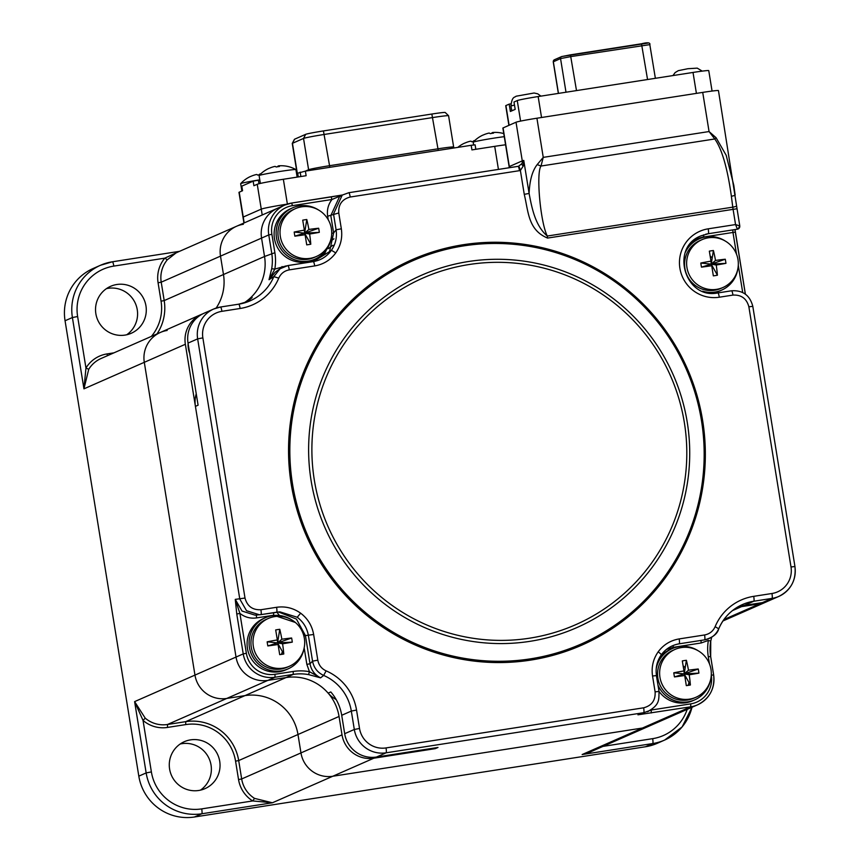 <?xml version="1.0" encoding="UTF-8"?>
<svg xmlns="http://www.w3.org/2000/svg" width="860" height="860" viewBox="0 0 860 860"><rect width="100%" height="100%" fill="white"/><g stroke="black" fill="none" stroke-linecap="round" stroke-linejoin="round"><path stroke-width="1.29" d="M180.181 744.008A25.649 25.338 -113.7 0 1 200.455 790.146M219.708 761.261A25.649 25.338 -113.7 0 1 204.981 788.652A25.649 25.338 -113.7 0 1 169.603 769.066A25.649 25.338 -113.7 0 1 184.341 741.686A25.649 25.338 -113.7 0 1 219.708 761.261M106.436 288.648A25.649 25.338 -113.7 0 1 126.7 334.776M145.963 305.902A25.649 25.338 -113.7 0 1 131.225 333.282A25.649 25.338 -113.7 0 1 95.858 313.707A25.649 25.338 -113.7 0 1 110.585 286.326A25.649 25.338 -113.7 0 1 145.963 305.902M723.077 620.78A27.982 27.638 66.3 0 0 725.475 619.856A27.982 27.638 -113.7 0 1 723.077 620.78M600.441 747.501L582.145 754.542L589.466 752.328L649.279 726.034A27.982 27.638 -113.7 0 1 642.495 728.022A27.982 27.638 66.3 0 0 649.279 726.034L690.343 707.995A27.982 27.638 -113.7 0 1 683.549 709.973A27.982 27.638 66.3 0 0 690.343 707.995L697.557 704.824A27.982 27.638 -113.7 0 1 690.763 706.802L637.937 714.811L643.742 712.693A4.665 0.71 -98.9 0 0 643.656 707.801C651.772 705.641 655.589 700.33 655.105 691.87L652.546 676.024C651.257 667.177 653.127 659.115 658.179 651.826C663.458 644.721 670.456 640.41 679.174 638.915L704.587 634.959C709.532 634.024 713.047 631.261 715.133 626.661A51.299 50.665 -113.7 0 1 753.736 596.335L771.957 593.497A23.317 23.027 66.3 0 0 791.007 566.955L748.866 306.784C746.652 298.581 741.352 294.679 732.967 295.087L719.304 297.216A34.669 34.249 -113.7 0 1 679.905 268.288A34.669 34.249 -113.7 0 1 708.221 228.825L735.558 224.567L733.064 209.184A9.331 1.408 81.1 0 1 732.774 207.152L731.376 196.23C727.431 168.044 721.895 148.963 714.778 138.976L709.059 131.548L716.101 137.74L726.195 155.305L733.806 185.362L735.117 194.79A4.665 0.828 172.7 0 1 735.192 194.919A4.665 0.828 172.7 0 1 731.376 196.23M88.72 369.316L83.947 388.838L85.957 368.015L88.72 369.316A27.982 27.638 66.3 0 1 101.093 358.491L160.379 332.444A27.982 27.638 66.3 0 0 144.297 362.307L194.962 675.1A27.982 27.638 66.3 0 0 226.76 698.449L244.982 695.611A46.633 46.064 -113.7 0 1 297.979 734.515L300.957 752.909A27.982 27.638 66.3 0 0 332.755 776.257L642.495 728.022L332.755 776.257A27.982 27.638 -113.7 0 1 300.957 752.909L297.979 734.515A46.633 46.064 66.3 0 0 244.982 695.611L226.76 698.449A27.982 27.638 -113.7 0 1 194.962 675.1L144.297 362.307A27.982 27.638 -113.7 0 1 160.379 332.444L201.433 314.394A27.982 27.638 66.3 0 0 185.362 344.269L236.027 657.062A27.982 27.638 66.3 0 0 267.825 680.4L286.047 677.562A46.633 46.064 -113.7 0 1 339.044 716.466L342.022 734.87A27.982 27.638 66.3 0 0 373.82 758.208L435.31 748.641A27.982 27.638 -113.7 0 1 428.914 748.877M167.162 330.455A27.982 27.638 66.3 0 0 160.379 332.444M246.519 301.849A27.982 27.638 -113.7 0 1 249.497 298.775A46.633 46.064 66.3 0 0 264.536 256.484L261.558 238.08A27.982 27.638 -113.7 0 1 277.629 208.217A27.982 27.638 66.3 0 0 261.558 238.08L264.536 256.484L223.482 274.523A46.633 46.064 -113.7 0 1 216.15 308.063A46.633 46.064 66.3 0 0 223.482 274.523L220.504 256.13L223.482 274.523L164.196 300.581A46.633 46.064 -113.7 0 1 156.993 333.927M113.821 266.095A44.301 43.763 66.3 0 0 77.626 316.534L72.401 317.534A48.966 48.364 -113.7 0 1 100.523 265.256A48.966 48.364 -113.7 0 1 112.402 261.784A4.665 0.71 -98.9 0 1 112.434 261.784L179.493 251.335L112.456 261.784A4.665 0.71 -98.9 0 1 113.821 266.095L164.798 258.161L167.313 259.795A27.982 27.638 66.3 0 0 161.218 282.177L164.196 300.581L161.056 301.183L158.079 282.779A30.777 30.401 -113.7 0 1 164.798 258.161L178.987 251.561M243.358 224.277A27.982 27.638 66.3 0 0 236.575 226.255L176.203 252.797L167.313 259.795M236.575 226.255A27.982 27.638 66.3 0 0 220.504 256.13A27.982 27.638 -113.7 0 1 236.575 226.255L284.843 205.046A27.982 27.638 -113.7 0 1 291.626 203.057L342.366 195.005L331.143 196.908L331.971 199.488L292.475 205.648A25.187 24.875 66.3 0 0 271.9 234.318L274.888 252.711A49.428 48.827 -113.7 0 1 274.813 269.083L286.326 265.869M254.549 798.392L272.405 802.778L252.7 800.939L254.549 798.392A27.982 27.638 66.3 0 1 241.671 778.966L342.022 734.87M235.565 761.164A43.838 43.301 66.3 0 0 185.738 724.593L167.517 727.431A30.777 30.401 -113.7 0 1 143.04 720.443L145.222 718.143A27.982 27.638 66.3 0 0 167.474 724.496L185.696 721.658A46.633 46.064 -113.7 0 1 238.693 760.562L241.671 778.966L238.542 779.568L235.565 761.164L238.693 760.562L339.044 716.466M373.82 758.208L272.405 802.778L201.81 813.775A48.966 48.364 -113.7 0 1 146.157 772.925L151.381 771.914L143.04 720.443L134.612 701.62L145.222 718.143M112.434 261.784L100.523 265.256L93.181 268.481A48.966 48.364 66.3 0 0 65.059 320.758L138.815 776.15A48.966 48.364 66.3 0 0 194.457 817L645.398 746.77A48.966 48.364 66.3 0 0 657.276 743.309L664.619 740.073A48.966 48.364 -113.7 0 1 652.74 743.545L582.145 754.542L690.763 706.802L690.72 703.867A25.187 24.875 66.3 0 0 711.295 675.197L711.263 675.036M241.821 186.19L242.552 190.726L239.22 192.199A23.317 0.924 -9.2 0 0 238.972 192.382L242.993 217.214A23.317 0.924 -9.2 0 1 243.24 217.042L261.268 209.12A23.317 0.924 -9.2 0 1 287.219 204.132A23.317 0.924 -9.2 0 0 261.268 209.12L262.214 214.989M736.568 607.687A46.633 46.064 -113.7 0 1 741.535 606.633L759.756 603.795A27.982 27.638 66.3 0 0 767.862 601.183M703.652 235.489A27.982 27.638 66.3 0 0 701.534 235.619M202.788 313.846A27.982 27.638 66.3 0 0 201.433 314.394M274.888 252.711L264.536 256.484A46.633 46.064 -113.7 0 1 243.702 303.118M520.117 169.517L519.3 169.646M279.016 614.986A261.15 257.946 -113.7 0 1 276.898 612.148M328.251 248.669A261.15 257.946 -113.7 0 1 332.885 245.261M685.302 679.282A11.664 11.513 66.3 0 0 684.689 674.788M278.683 648.289A11.664 11.513 66.3 0 0 278.07 643.796M313.384 261.601L331.24 250.561C335.572 244.326 337.185 237.403 336.088 229.814L341.334 228.792C342.624 237.65 340.743 245.713 335.701 252.99C330.423 260.096 323.425 264.407 314.706 265.912L289.293 269.868C284.348 270.793 280.833 273.555 278.748 278.156A51.299 50.665 -113.7 0 1 240.133 308.482L221.923 311.32A23.317 23.027 66.3 0 0 202.863 337.873L245.003 598.044C247.228 606.236 252.528 610.138 260.913 609.729L276.598 607.289C285.359 606.063 293.378 608.041 300.645 613.191C307.74 618.587 312.072 625.682 313.642 634.486L317.802 660.147C318.77 665.145 321.543 668.714 326.123 670.864A51.299 50.665 -113.7 0 1 356.545 710.07L359.523 728.474A23.317 23.027 66.3 0 0 386.033 747.92L643.656 707.801M651.267 712.962L651.224 710.027L637.937 714.811L643.742 712.693L386.108 752.812A27.982 27.638 -113.7 0 1 354.309 729.474L351.321 711.07A46.633 46.064 66.3 0 0 323.661 675.422C317.544 672.574 313.835 667.812 312.556 661.168L308.396 635.508C307.041 627.95 303.322 621.877 297.238 617.254L279.973 611.879L276.651 612.191A4.665 0.71 -98.9 0 0 276.651 612.191A4.665 0.71 -98.9 0 0 276.598 607.289M715.133 626.661L718.724 628.8C715.918 634.938 711.22 638.625 704.63 639.861L679.228 643.807C671.725 645.107 665.726 648.795 661.2 654.89A4.665 0.634 35.7 0 0 661.297 654.847C665.812 648.762 671.789 645.086 679.228 643.817A4.665 0.71 -98.9 0 0 679.228 643.817A4.665 0.71 -98.9 0 0 679.174 638.915M329.272 253.001L333.626 232.952L336.088 229.814L333.519 213.968L342.237 195.091L339.506 196.714L330.81 215.591L333.626 232.952L331.702 233.361M279.93 611.879L259.505 614.803L246.53 610.718L239.79 599.044L197.65 338.872A27.982 27.638 -113.7 0 1 220.504 307.02A4.665 0.71 81.1 0 1 220.536 307.009L238.725 304.182A4.665 0.71 81.1 0 1 238.757 304.171A46.633 46.064 66.3 0 0 250.034 300.871A46.633 46.064 66.3 0 0 273.824 276.608L280.037 268.772L275.135 272.265L269.019 279.704L271.685 268.75A46.633 46.064 66.3 0 0 271.749 253.313L268.772 234.92L161.218 282.177L158.079 282.779M271.685 268.75L274.813 269.083L269.019 279.704L273.824 276.608L278.748 278.156M311.761 261.838L324.285 254.485L330.606 240.778M341.829 195.338L331.971 199.488C328.208 204.433 326.768 210.001 327.66 216.204L328.23 219.741M331.121 196.908L291.626 203.057L284.843 205.046A27.982 27.638 -113.7 0 0 268.772 234.92L271.9 234.318M336.152 699.524A27.982 27.638 -113.7 0 1 328.122 693.117A46.633 46.064 66.3 0 0 286.047 677.562L267.825 680.4A27.982 27.638 -113.7 0 1 236.027 657.062L195.424 406.371A27.982 27.638 -113.7 0 1 196.241 393.783M195.424 406.371L198.09 405.189L188.028 343.097A27.982 27.638 -113.7 0 1 204.1 313.223L213.721 308.998L220.536 307.009A4.665 0.71 81.1 0 1 221.923 311.32M245.111 302.709A46.633 46.064 66.3 0 0 252.173 297.603L249.497 298.775M273.534 612.675L273.706 615.233L256.517 617.91C250.378 618.749 244.842 617.243 239.908 613.406L246.368 653.288A25.187 24.875 66.3 0 0 274.985 674.294L293.206 671.456A49.428 48.827 -113.7 0 1 309.439 671.682L306.848 664.371L304.161 647.784M278.5 611.965L296.431 619.082L305.44 635.594L303.827 635.948M313.642 634.486L305.44 635.594L309.998 663.769C311.223 670.22 314.76 674.907 320.597 677.852L308.568 674.605A46.633 46.064 66.3 0 0 293.249 674.401L275.028 677.239L167.474 724.496L167.517 727.431M308.568 674.605L309.439 671.682L320.597 677.852L323.661 675.422L326.123 670.864M295.356 622.468L273.706 615.233M274.985 674.294L275.028 677.239A27.982 27.638 -113.7 0 1 243.229 653.89L236.769 614.008L235.264 599.377L242.047 611.051L255.033 615.136L260.956 614.631A4.665 0.71 -98.9 0 0 260.913 609.729M245.003 598.044L235.264 599.377L239.908 613.406L236.769 614.008M435.31 748.641L437.987 747.458L376.487 757.037A27.982 27.638 -113.7 0 1 344.688 733.698L341.71 715.294A46.633 46.064 66.3 0 0 330.799 691.945L328.122 693.117M673.079 645.527L673.272 647.322L666.436 649.44M709.468 663.92L708.307 656.803A49.428 48.827 -113.7 0 1 708.382 640.431L701.158 642.979L673.272 647.322M708.382 640.431L710.715 641.108A46.633 46.064 66.3 0 0 710.639 656.524M791.007 566.955L794.898 566.536A27.982 27.638 -113.7 0 1 778.827 596.41L769.205 600.635A27.982 27.638 -113.7 0 1 762.422 602.613L744.201 605.451A46.633 46.064 66.3 0 0 737.826 606.923M703.63 234.845L703.824 236.994A28.767 28.412 66.3 0 0 692.966 241.123M509.303 167.721L502.874 128.065A18.651 0.742 -9.2 0 1 503.068 127.925L516.021 122.227A18.651 0.742 -9.2 0 1 536.919 118.218L702.717 92.396A18.651 0.742 -9.2 0 1 718.455 90.59L736.579 205.841A4.665 0.828 172.7 0 1 732.774 207.152L547.293 236.038C540.392 222.547 535.931 172.806 541.015 166.034A9.331 0.785 20.9 0 1 537.199 164.582L543.251 157.369L541.015 166.034L714.778 138.976A4.665 1.075 140.3 0 0 716.101 137.74M736.955 208.765L547.583 238.07L547.293 236.038C535.533 225.976 532.082 209.249 529.104 193.446C529.663 180.374 532.361 170.753 537.199 164.582M739.74 225.986A2.795 2.763 -113.7 0 1 737.45 229.179A4.665 0.71 -98.9 0 0 737.45 229.179L708.274 233.726A4.665 0.71 -98.9 0 0 708.274 233.726L737.418 229.179A4.665 0.71 -98.9 0 0 737.428 229.179L735.558 224.567L739.783 225.933L736.579 205.841A4.665 0.828 172.7 0 0 736.504 205.723M752.758 306.364L748.866 306.784M648.633 711.209L647.171 711.811C660.34 704.888 658.717 699.32 659.039 691.418L655.105 691.87M287.971 265.557L313.255 261.623A4.665 0.71 81.1 0 1 313.319 261.591L287.906 265.557L280.048 268.772L287.842 265.579A4.665 0.71 81.1 0 1 287.906 265.557A4.665 0.71 81.1 0 1 289.293 269.868M348.859 192.704L518.075 166.356A4.665 0.71 81.1 0 1 518.096 166.346L348.837 192.704L342.248 195.091L348.805 192.715A4.665 0.71 81.1 0 1 348.837 192.704A4.665 0.71 81.1 0 1 350.213 197.026C342.108 199.187 338.292 204.497 338.765 212.957L341.334 228.792M518.096 166.346A4.665 0.71 81.1 0 1 519.483 170.667L350.213 197.026M523.224 166.066A4.665 1.87 -150.7 0 1 521.869 163.669L523.761 160.433L523.224 166.066L520.386 170.474A4.665 0.72 -104.7 0 0 518.537 166.26L521.869 163.669A4.665 4.601 -113.7 0 0 522.278 160.874A18.651 0.742 -9.2 0 1 523.761 160.433L529.104 193.446L524.256 194.338L520.386 170.474A9.331 9.213 -113.7 0 1 519.483 170.667M547.583 238.07C527.976 230.018 528.448 211.571 524.256 194.338M509.636 167.668A4.665 4.601 66.3 0 0 509.593 166.442L522.278 160.874L516.021 122.227M518.87 167.829L519.494 167.732M333.959 238.811A265.815 262.547 66.3 0 0 331.24 240.703A1.87 1.838 -113.7 0 1 330.573 241.004M687.957 685.409A15.856 15.663 66.3 0 0 689 682.507M685.194 667.726A15.856 15.663 66.3 0 0 683.13 665.855M281.338 654.417A15.856 15.663 66.3 0 0 282.37 651.514M282.069 642.678A15.856 15.663 66.3 0 0 281.629 641.506M712.22 257.946A15.856 15.663 66.3 0 0 710.156 256.087M505.583 144.781A23.317 0.924 170.8 0 0 494.704 146.35L471.925 149.898L471.183 145.297L475.118 144.846L475.838 149.285M298.302 176.934L297.689 173.204L305.386 171.119L306.128 175.72L283.359 179.267A23.317 0.924 170.8 0 0 257.248 184.276L253.904 185.738L253.162 181.148L259.806 179.923M243.939 223.019L242.993 217.214A23.317 0.924 -9.2 0 1 243.24 217.042L261.268 209.12L257.248 184.276M241.81 186.136L253.162 181.148M305.386 171.119L471.183 145.297M296.571 173.559A20.049 0.795 170.8 0 0 297.689 173.204M305.44 171.108L308.6 169.721A18.651 0.742 -9.2 0 1 329.498 165.711L437.901 148.823A18.651 0.742 -9.2 0 1 453.65 147.017L448.576 115.734A18.651 0.742 170.8 0 0 448.565 115.713A18.651 0.742 170.8 0 0 432.838 117.54L324.424 134.429A18.651 0.742 170.8 0 0 303.537 138.439L292.454 143.308A18.651 0.742 170.8 0 0 292.271 143.426A18.651 0.742 170.8 0 0 292.26 143.459L297.108 173.408M448.565 115.713L445.211 112.488A15.856 0.634 170.8 0 0 431.838 114.036L323.435 130.924A15.856 0.634 170.8 0 0 305.676 134.332L294.593 139.202A15.856 0.634 170.8 0 0 294.432 139.309L292.271 143.426M510.862 103.867L509.185 104.124L510.378 111.477L512.001 110.768A16.319 0.645 -9.2 0 1 511.7 110.693A16.319 0.645 -9.2 0 1 511.872 110.564A16.319 0.645 -9.2 0 1 513.56 110.08L515.183 109.37L513.99 102.007L517.258 100.577A18.651 0.742 170.8 0 1 538.156 96.556L693.02 72.444A18.651 0.742 170.8 0 1 708.758 70.638L712.069 91.063M509.185 104.124L505.916 105.565A18.651 0.742 170.8 0 0 505.723 105.705L508.905 125.367M513.56 110.08L512.001 110.768M259.086 174.849A29.692 4.236 90.7 0 1 259.602 174.182A29.692 28.735 -152.9 0 1 260.118 174.139M260.72 173.903A29.692 29.122 120.9 0 0 260.128 173.946A29.692 4.236 90.7 0 1 260.526 174.085M259.87 174.73A27.509 21.984 159.4 0 0 259.365 174.806A27.509 21.984 159.4 0 0 257.721 175.107A29.692 4.622 -108.4 0 0 256.517 174.505A29.692 29.122 120.9 0 0 250.679 176.45A29.692 28.735 -152.9 0 1 250.754 176.418M241.864 191.038L240.671 183.674A18.651 0.742 -9.2 0 1 240.692 183.631A18.651 0.742 -9.2 0 1 240.864 183.524A18.651 0.742 -9.2 0 1 259.784 179.826M259.613 174.763L259.602 174.182M250.679 176.45A27.509 3.934 -137.7 0 0 250.4 176.526A29.842 29.842 0 0 0 240.692 183.631M260.128 173.946L260.118 174.483M473.161 141.513A29.692 4.236 90.7 0 1 473.677 140.836A29.692 28.735 -152.9 0 1 474.204 140.793M474.795 140.556A29.692 29.122 120.9 0 0 474.204 140.61A29.692 4.236 90.7 0 1 474.612 140.739M473.957 141.395A27.509 21.984 159.4 0 0 473.441 141.47A27.509 21.984 159.4 0 0 471.807 141.76A29.692 4.622 -108.4 0 0 470.603 141.169A29.692 29.122 120.9 0 0 464.765 143.115A29.692 28.735 -152.9 0 1 464.841 143.082M473.688 141.427L473.677 140.836M464.765 143.115A27.509 3.934 -137.7 0 0 464.475 143.19A29.842 29.842 0 0 0 457.81 147.382M474.204 140.61L474.193 141.148M277.511 166.754A29.692 4.236 90.7 0 1 278.027 166.088A29.692 28.735 -152.9 0 1 278.554 166.034M284.671 165.937A29.692 29.122 120.9 0 0 280.758 165.733A29.692 29.122 120.9 0 0 278.554 165.851A29.692 4.236 90.7 0 1 279.425 166.496A27.509 21.984 159.4 0 0 277.791 166.711A27.509 21.984 159.4 0 0 276.146 167.001A29.692 4.622 -108.4 0 0 274.942 166.41A29.692 29.122 120.9 0 0 269.105 168.356A29.692 28.735 -152.9 0 1 269.18 168.323M260.365 183.416L259.096 175.58A18.651 0.742 -9.2 0 1 259.118 175.537A18.651 0.742 -9.2 0 1 259.29 175.429A18.651 0.742 -9.2 0 1 280.188 171.419A18.651 0.742 -9.2 0 1 295.894 169.581A18.651 0.742 -9.2 0 1 295.926 169.613L297.141 177.117M278.554 165.851L278.533 166.603M278.038 166.668L278.027 166.088M269.105 168.356A27.509 3.934 -137.7 0 0 268.825 168.431A29.842 29.842 0 0 0 259.118 175.537M491.587 133.407A29.692 4.236 90.7 0 1 492.103 132.741A29.692 28.735 -152.9 0 1 492.629 132.698M498.746 132.59A29.692 29.122 120.9 0 0 494.844 132.386A29.692 29.122 120.9 0 0 492.629 132.515A29.692 4.236 90.7 0 1 493.511 133.149A27.509 21.984 159.4 0 0 491.866 133.364A27.509 21.984 159.4 0 0 490.232 133.666A29.692 4.622 -108.4 0 0 489.028 133.074A29.692 29.122 120.9 0 0 483.191 135.02A27.509 3.934 -137.7 0 0 482.901 135.095A29.842 29.842 0 0 0 473.193 142.201A18.651 0.742 -9.2 0 1 473.376 142.094A18.651 0.742 -9.2 0 1 494.263 138.084A18.651 0.742 -9.2 0 1 504.272 136.665M473.623 144.953L473.183 142.233A18.651 0.742 -9.2 0 1 473.193 142.201M492.629 132.515L492.619 133.257M492.113 133.332L492.103 132.741M188.071 343.344A25.649 25.338 66.3 0 0 189.716 353.524M331.369 228.62A26.112 25.789 66.3 0 0 295.356 208.679A26.112 25.789 66.3 0 0 310.03 258.344A26.112 25.789 66.3 0 0 331.369 228.62M304.752 219.805A42.538 28.197 -16.6 0 1 306.794 219.526A46.451 13.276 81.5 0 1 308.88 229.459A46.451 8.138 -10.4 0 1 318.651 228.233A42.538 31.841 83.4 0 1 319.318 232.35A46.451 4.483 172 0 1 309.621 234.027A46.451 13.276 81.5 0 1 310.793 244.229A42.538 25.607 177.8 0 1 308.762 244.573A42.538 25.607 177.8 0 1 306.719 244.863A46.451 0.645 -99.2 0 0 305.096 234.726A46.451 4.483 172 0 1 294.862 236.156A42.538 21.951 -100.6 0 1 294.195 232.039A46.451 8.138 -10.4 0 1 304.354 230.157A46.451 0.645 -99.2 0 0 302.72 220.16A42.538 28.197 -16.6 0 1 304.752 219.805M316.373 256.495L314.308 257.398A26.112 25.789 -113.7 0 1 278.296 237.468A26.112 25.789 -113.7 0 1 293.292 209.582L295.356 208.679M331.1 238.435A27.982 27.638 -113.7 0 1 315.061 259.107L313.062 259.989A27.982 27.638 -113.7 0 1 274.469 238.628A27.982 27.638 -113.7 0 1 290.54 208.754L292.55 207.873A27.982 27.638 -113.7 0 1 318.619 210.044M315.061 259.107A27.982 27.638 -113.7 0 1 276.469 237.747A27.982 27.638 -113.7 0 1 292.55 207.873M309.621 234.027L304.601 233.146L319.318 232.35M304.354 230.157L304.601 233.146L318.651 228.233M306.794 219.526L304.601 233.146L308.88 229.459M310.793 244.229L304.601 233.146L294.195 232.039M294.862 236.156L304.601 233.146L305.096 234.726M274.662 616.609A26.112 25.789 66.3 0 0 253.324 646.333A26.112 25.789 66.3 0 0 289.347 666.274A26.112 25.789 66.3 0 0 274.662 616.609M278.07 644.505A46.451 4.483 172 0 1 267.825 645.935A42.538 21.951 -100.6 0 1 267.471 643.882A42.538 21.951 -100.6 0 1 267.159 641.818A46.451 8.138 -10.4 0 1 277.329 639.937A46.451 0.645 -99.2 0 0 275.684 629.939A42.538 28.197 -16.6 0 1 279.769 629.305A46.451 13.276 81.5 0 1 281.854 639.227A46.451 8.138 -10.4 0 1 291.626 638.012A42.538 31.841 83.4 0 1 292.002 640.055A42.538 31.841 83.4 0 1 292.292 642.13A46.451 4.483 172 0 1 282.596 643.796A46.451 13.276 81.5 0 1 283.768 654.008A42.538 25.607 177.8 0 1 279.693 654.643A46.451 0.645 -99.2 0 0 278.07 644.505L277.576 642.914L282.596 643.796M289.347 666.274L287.283 667.177A26.112 25.789 -113.7 0 1 252.012 650.504A26.112 25.789 -113.7 0 1 266.267 619.361L268.331 618.458M304.075 648.214A27.982 27.638 -113.7 0 1 288.036 668.886L286.025 669.768A27.982 27.638 -113.7 0 1 248.239 651.901A27.982 27.638 -113.7 0 1 263.515 618.534L265.514 617.652A27.982 27.638 -113.7 0 1 291.594 619.813M288.036 668.886A27.982 27.638 -113.7 0 1 250.238 651.02A27.982 27.638 -113.7 0 1 265.514 617.652M281.854 639.227L277.576 642.914L283.768 654.008M291.626 638.012L277.576 642.914L292.292 642.13M277.329 639.937L277.576 642.914L279.769 629.305M267.825 645.935L277.576 642.914L267.159 641.818M659.953 677.325A26.112 25.789 66.3 0 0 695.966 697.266A26.112 25.789 66.3 0 0 681.281 647.601A26.112 25.789 66.3 0 0 659.953 677.325M688.365 685.345A42.538 25.607 177.8 0 1 686.312 685.635A46.451 0.645 -99.2 0 0 684.7 675.498A46.451 4.483 172 0 1 674.455 676.928A42.538 21.951 -100.6 0 1 673.788 672.81A46.451 8.138 -10.4 0 1 683.958 670.929A46.451 0.645 -99.2 0 0 682.313 660.932A42.538 28.197 -16.6 0 1 684.356 660.577A42.538 28.197 -16.6 0 1 686.387 660.297A46.451 13.276 81.5 0 1 688.484 670.22A46.451 8.138 -10.4 0 1 698.245 669.005A42.538 31.841 83.4 0 1 698.911 673.122A46.451 4.483 172 0 1 689.215 674.788A46.451 13.276 81.5 0 1 690.386 685.001A42.538 25.607 177.8 0 1 688.365 685.345M695.966 697.266L693.902 698.169A26.112 25.789 -113.7 0 1 657.889 678.239A26.112 25.789 -113.7 0 1 672.896 650.353L674.949 649.45M659.265 658.147A27.982 27.638 -113.7 0 1 670.133 649.526L672.144 648.644A27.982 27.638 -113.7 0 1 698.223 650.805M656.212 668.682A27.982 27.638 -113.7 0 1 672.144 648.644M710.693 679.207A27.982 27.638 -113.7 0 1 694.654 699.879L692.655 700.76A27.982 27.638 -113.7 0 1 659.05 691.418L658.953 691.472M694.654 699.879A27.982 27.638 -113.7 0 1 658.05 685.269M683.958 670.929L684.195 673.907L673.788 672.81M689.215 674.788L684.195 673.907L684.7 675.498M690.386 685.001L684.195 673.907L674.455 676.928M686.387 660.297L684.195 673.907L698.911 673.122M698.245 669.005L684.195 673.907L688.484 670.22M716.659 289.336A26.112 25.789 66.3 0 0 737.987 259.613A26.112 25.789 66.3 0 0 701.975 239.671A26.112 25.789 66.3 0 0 716.659 289.336M711.725 265.719L711.231 264.138L725.27 259.225A42.538 31.841 83.4 0 1 725.646 261.279A42.538 31.841 83.4 0 1 725.947 263.343A46.451 4.483 172 0 1 716.24 265.02A46.451 13.276 81.5 0 1 717.412 275.221A42.538 25.607 177.8 0 1 713.338 275.856A46.451 0.645 -99.2 0 0 711.725 265.719A46.451 4.483 172 0 1 701.48 267.148A42.538 21.951 -100.6 0 1 701.115 265.095A42.538 21.951 -100.6 0 1 700.814 263.031A46.451 8.138 -10.4 0 1 710.983 261.15A46.451 0.645 -99.2 0 0 709.339 251.152A42.538 28.197 -16.6 0 1 713.413 250.518A46.451 13.276 81.5 0 1 715.509 260.451L711.231 264.138L710.983 261.15M722.991 287.487L720.927 288.39A26.112 25.789 -113.7 0 1 685.657 271.717A26.112 25.789 -113.7 0 1 699.922 240.574L701.975 239.671M737.729 269.427A27.982 27.638 -113.7 0 1 721.68 290.099L719.68 290.981A27.982 27.638 -113.7 0 1 711.241 293.174M689.849 244.487A27.982 27.638 -113.7 0 1 697.17 239.746L699.169 238.865A27.982 27.638 -113.7 0 1 725.249 241.036M721.68 290.099A27.982 27.638 -113.7 0 1 702.609 291.207M685.463 252.173A27.982 27.638 -113.7 0 1 699.169 238.865M701.48 267.148L711.231 264.138L700.814 263.031M716.24 265.02L711.231 264.138L717.412 275.221M713.413 250.518L711.231 264.138L725.947 263.343M715.509 260.451A46.451 8.138 -10.4 0 1 725.27 259.225M602.957 746.394L652.665 738.654A44.301 43.763 66.3 0 0 687.162 709.392M645.398 746.77L652.74 743.545A4.665 0.71 -98.9 0 0 652.665 738.654M691.999 707.264A48.966 48.364 -113.7 0 1 664.619 740.073L682.141 726.904L692.042 707.242M185.362 344.269L83.947 388.838L72.401 317.534L65.059 320.758M77.626 316.534L85.957 368.015A30.777 30.401 -113.7 0 1 107.027 353.922L107.425 355.707M107.027 353.922L113.928 352.847M151.381 336.389A43.838 43.301 66.3 0 0 161.056 301.183M293.206 671.456L293.249 674.401L185.696 721.658L185.738 724.593M246.368 653.288L243.229 653.89L134.612 701.62L146.157 772.925L138.815 776.15M194.457 817L201.81 813.775A4.665 0.71 -98.9 0 0 201.724 808.884L252.7 800.939A30.777 30.401 -113.7 0 1 238.542 779.568M151.381 771.914A44.301 43.763 66.3 0 0 201.724 808.884M239.22 192.199L244.186 222.901M732.441 610.621L741.535 606.633M723.948 619.522L759.756 603.795M705.662 234.253A30.014 29.648 66.3 0 1 708.264 233.726A4.665 0.71 -98.9 0 0 708.307 233.716A4.665 0.71 -98.9 0 0 708.221 228.825M702.609 420.379A210.571 207.98 -113.7 0 1 530.577 660.114A210.571 207.98 -113.7 0 1 291.271 484.438A210.571 207.98 -113.7 0 1 463.303 244.713A210.571 207.98 -113.7 0 1 702.609 420.379M292.55 484.223A209.324 206.744 66.3 0 0 530.448 658.846A209.324 206.744 66.3 0 0 701.459 420.54A209.324 206.744 66.3 0 0 463.562 245.906A209.324 206.744 66.3 0 0 292.55 484.223M311.116 480.719A192.532 190.167 -113.7 0 1 468.41 261.526A192.532 190.167 -113.7 0 1 687.226 422.142A192.532 190.167 -113.7 0 1 529.932 641.334A192.532 190.167 -113.7 0 1 311.116 480.719M684.345 422.539A189.415 187.082 66.3 0 0 469.087 264.525A189.415 187.082 66.3 0 0 314.341 480.17A189.415 187.082 66.3 0 0 529.599 638.184A189.415 187.082 66.3 0 0 684.345 422.539M335.701 252.99A4.665 0.634 -144.3 0 0 331.24 250.561M330.552 251.485C326.08 257.043 320.329 260.408 313.319 261.591A4.665 0.71 81.1 0 1 314.706 265.912M300.645 613.191L297.238 617.254M658.179 651.826A4.665 0.634 35.7 0 1 661.297 654.847C656.976 661.071 655.363 667.983 656.481 675.573L652.546 676.024M338.765 212.957L327.66 216.204M282.198 267.438L282.037 266.536M292.475 205.648L291.647 203.057M256.409 615.029L256.517 617.91M317.802 660.147L312.556 661.168L309.998 663.769L306.848 664.371M708.307 656.803L710.672 656.535L713.617 674.917A27.982 27.638 -113.7 0 1 697.557 704.824C709.661 698.589 715.025 688.624 713.649 674.928L711.295 675.197M700.986 640.42L701.158 642.979M651.697 709.392L651.224 710.027L690.72 703.867M732.795 229.9L732.978 232.458L703.824 236.994M742.707 292.529L738.288 265.256M736.493 254.141L732.978 232.458L735.343 232.178L745.341 294.142M735.311 232.168A5.601 0.849 81.1 0 1 734.988 229.566M503.068 127.925L509.507 167.689M536.919 118.218L543.251 157.369L709.059 131.548L702.717 92.396M717.885 292.905A4.665 0.71 81.1 0 1 717.917 292.905A4.665 0.71 81.1 0 1 719.304 297.216M717.982 292.916L731.516 290.798A4.665 0.71 81.1 0 1 731.58 290.777A4.665 0.71 81.1 0 1 732.967 295.087M708.274 233.726L701.029 235.844C669.585 247.497 685.087 299.989 717.917 292.905L731.58 290.777C742.857 290.142 749.931 295.335 752.801 306.332L794.941 566.504C796.317 580.188 790.942 590.164 778.827 596.41A27.982 27.638 -113.7 0 1 772.033 598.388A4.665 0.71 -98.9 0 0 771.957 593.497M762.422 602.613L772.033 598.388L753.822 601.226A4.665 0.71 -98.9 0 0 753.736 596.335M744.201 605.451L753.822 601.226A46.633 46.064 66.3 0 0 742.503 604.537A46.633 46.064 66.3 0 0 718.766 628.692M742.503 604.537C731.527 609.536 723.604 617.609 718.766 628.757C717.401 633.928 712.682 637.625 704.63 639.851A4.665 0.71 -98.9 0 0 704.63 639.851A4.665 0.71 -98.9 0 0 704.587 634.959M656.384 675.627L659.039 691.418M376.487 757.037L386.108 752.812A4.665 0.71 -98.9 0 0 386.033 747.92M344.688 733.698L354.309 729.474L359.523 728.474M341.71 715.294L351.321 711.07L356.545 710.07M188.028 343.097L197.65 338.872L202.863 337.873M220.536 307.009L238.757 304.171A4.665 0.71 81.1 0 1 240.133 308.482M737.687 229.125A2.795 2.763 -94.2 0 1 737.439 229.179L738.127 228.975A2.795 2.763 -113.7 0 1 738.127 228.975L739.783 225.933M498.435 169.409L494.704 146.35M283.359 179.267L287.38 204.078M258.967 183.75L258.387 180.138M300.161 172.118L300.882 176.536M298.216 176.461L297.119 176.945M431.838 114.036L438.245 150.425M323.435 130.924L329.842 167.313M305.676 134.332L303.537 138.439L308.6 169.721A2.795 2.763 -113.7 0 1 308.611 170.613M297.323 173.344L292.454 143.308L294.593 139.202M511.7 110.693L510.958 106.092A16.319 0.645 -9.2 0 1 511.119 105.973A16.319 0.645 -9.2 0 1 514.495 105.114M647.558 79.528L641.485 43.785C647.472 42.258 650.289 42.527 649.923 44.602L570.986 56.577L560.548 58.577L553.238 61.823L554.41 59.759A1.87 1.838 66.3 0 0 553.335 61.748L558.462 93.396M649.816 44.677L655.374 78.303M647.698 43.118L562.064 56.459A1.87 1.838 -113.7 0 0 561.612 56.588L570.438 54.846L576.501 90.59M565.998 92.224L560.548 58.577A1.87 1.838 -113.7 0 1 561.612 56.588L554.41 59.759M696.407 93.385L693.02 72.444M538.156 96.556L541.542 117.497M520.59 121.099L517.258 100.577M505.916 105.565L509.109 125.27M766.539 601.807L722.948 620.963M711.693 637.185L710.747 641.087L710.672 656.535L713.649 674.928M735.02 229.555L745.383 294.163M704.63 639.851L679.228 643.817M276.651 612.191L260.956 614.631M238.757 304.171L250.034 300.871M241.757 186.168L242.509 190.759M453.994 147.974L453.65 147.017M297.13 177.042L298.237 176.558M702.244 71.122L697.234 68.133L687.871 68.714L678.314 70.66L675.164 72.552L672.939 75.572M510.958 106.092C511.958 95.707 515.075 97.674 516.032 96.223L534.103 93.009L537.758 93.837L540.908 96.137M570.438 54.846L641.495 43.785M558.355 93.418L553.238 61.823M295.894 169.581A29.842 29.842 0 0 0 280.758 165.733M503.777 133.612A29.842 29.842 0 0 0 494.844 132.386"/></g></svg>
